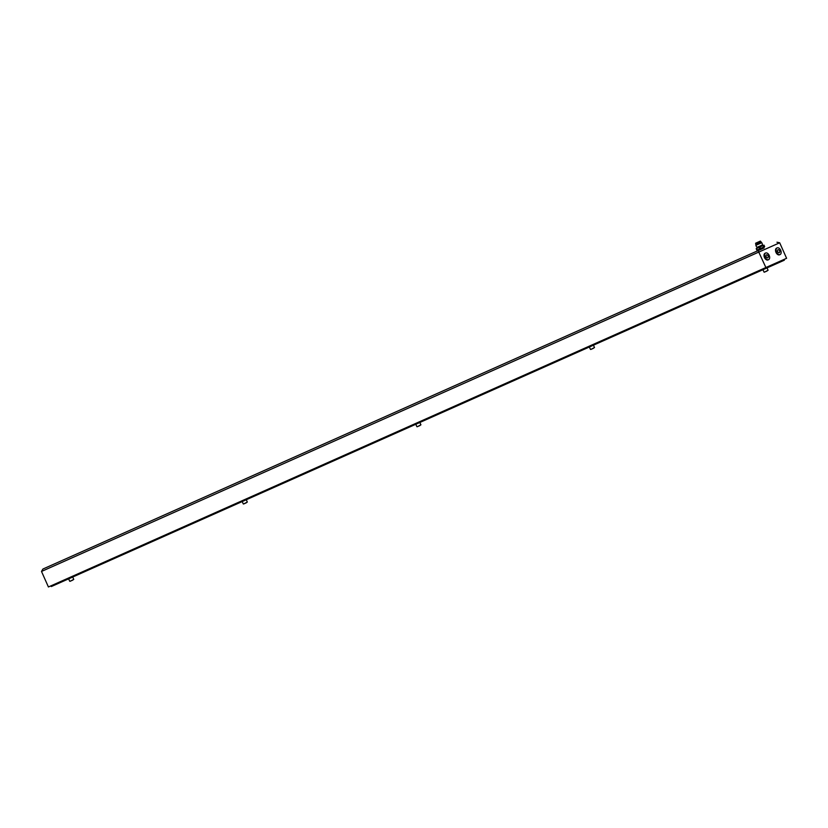 <?xml version="1.0" encoding="UTF-8"?>
<svg xmlns="http://www.w3.org/2000/svg" width="828" height="828" viewBox="0 0 828 828"><rect width="100%" height="100%" fill="white"/><g stroke="black" fill="none" stroke-linecap="round" stroke-linejoin="round"><path stroke-width="1.24" d="M776.954 242.221L779.686 242.78L786.6 258.305L48.417 586.969L41.503 571.444L42.921 569.033L763.809 248.069M758.086 250.625L765.89 267.527M776.871 248.058A3.643 2.267 66 0 0 776.571 248.152A3.643 2.267 66 0 0 775.981 252.405A3.643 2.267 66 0 0 779.531 254.807A3.643 2.267 66 0 0 779.8 254.651M765.362 253.182A3.643 2.267 66 0 0 765.062 253.275A3.643 2.267 66 0 0 764.472 257.529A3.643 2.267 66 0 0 768.022 259.93A3.643 2.267 66 0 0 768.301 259.775M759.493 249.994L61.789 560.639M780.7 250.304A3.643 2.267 -114 0 1 780.111 254.548A3.643 2.267 -114 0 1 776.55 252.147A3.643 2.267 -114 0 1 777.14 247.893A3.643 2.267 -114 0 1 780.7 250.304M777.709 251.629A1.615 1.004 66 0 0 779.283 252.706A1.615 1.004 66 0 0 779.552 250.812A1.615 1.004 66 0 0 777.968 249.745A1.615 1.004 66 0 0 777.709 251.629M769.191 255.428A3.643 2.267 -114 0 1 768.601 259.671A3.643 2.267 -114 0 1 765.051 257.27A3.643 2.267 -114 0 1 765.641 253.016A3.643 2.267 -114 0 1 769.191 255.428M766.2 256.752A1.615 1.004 66 0 0 767.773 257.829A1.615 1.004 66 0 0 768.042 255.935A1.615 1.004 66 0 0 766.459 254.869A1.615 1.004 66 0 0 766.2 256.752M784.002 259.464L784.333 260.199L765.921 268.396L765.59 267.661M51.015 585.81L51.336 586.545L765.921 268.396M764.161 246.858L763.499 245.378L764.006 245.15L764.658 246.63L760.539 248.472L756.854 250.108L756.192 248.628L759.121 247.324L759.783 248.804M760.539 248.472L759.876 246.992L759.121 247.324M759.876 246.992L763.033 245.585L763.685 247.065M757.134 249.984L756.471 248.503M762.609 245.771L762.288 245.036L757.258 247.272L757.589 248.017M762.288 245.036L757.258 247.272M760.963 242.076L761.77 242.697L755.86 245.326L756.616 247.023M761.129 242.449L755.86 245.326M761.118 242.014L755.788 244.384L761.118 242.014M755.622 243.215L760.352 241.103L755.622 243.215L755.695 244.156M767.08 270.984L765.227 271.801M765.972 271.47L766.635 271.18M593.49 348.267L591.544 349.137M591.865 348.992L592.393 348.754M420.013 425.509L417.964 426.42M418.285 426.275L418.802 426.047M419.858 425.571L419.165 425.882M246.309 502.803L244.363 503.662M244.467 503.621L245.574 503.124M245.875 502.989L246.413 502.751M72.843 580.076L70.897 580.935M71.115 580.842L72.005 580.449M767.587 267.651L762.412 269.959M594.007 344.934L588.832 347.242M420.427 422.218L415.252 424.526M246.837 499.501L241.662 501.809M73.257 576.795L68.082 579.093M41.503 571.444L779.686 242.78M767.204 268.272L768.084 270.27L764.337 272.205M593.614 345.555L594.504 347.553L590.757 349.488M420.034 422.839L420.924 424.836L417.177 426.772M246.433 500.081L247.324 502.078L243.577 504.014M72.864 577.406L73.754 579.403L70.007 581.339M779.531 254.807L780.111 254.548M776.571 248.152L777.14 247.893M768.022 259.93L768.601 259.671M765.062 253.275L765.641 253.016M763.468 247.696L764.109 247.945L763.716 247.054M758.438 249.932L758.189 250.573L762.992 248.441M757.796 249.683L758.489 250.439M761.77 242.697L762.526 244.395M760.352 241.103L761.015 241.786M763.137 270.083L764.027 272.081M589.546 347.367L590.436 349.364M415.966 424.65L416.857 426.648M242.366 501.892L243.256 503.89M68.807 579.217L69.687 581.215"/></g></svg>
